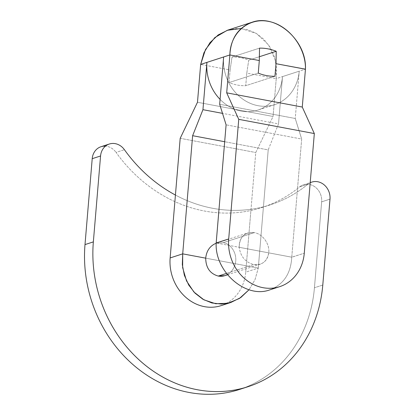 <?xml version="1.0" encoding="UTF-8"?>
<svg xmlns="http://www.w3.org/2000/svg" width="415" height="415" viewBox="0 0 415 415"><rect width="100%" height="100%" fill="white"/><g stroke="black" fill="none" stroke-linecap="round" stroke-linejoin="round"><path stroke-width="0.31" stroke-dasharray="2.08 1.56" d="M228.037 30.036L237.51 28.428L247.034 29.512L256.024 33.221L263.93 39.337L270.253 47.492L274.585 57.187L276.623 67.837L276.24 78.642L282.501 76.599L276.24 78.642L273.06 116.48L255.77 152.518L245.727 272.152L258.286 268.069L268.209 149.908L278.527 123.898L282.501 76.599L305.45 69.17L299.225 71.183L295.252 118.483L301.674 139.046L291.755 257.191L304.278 253.192L291.755 257.248C290.806 273.817 283.409 284.716 269.553 289.945C283.409 284.716 290.806 273.817 291.755 257.248M241.141 28.521L256.309 33.392L268.484 44.763L275.555 60.782L276.24 78.642L246.795 73.118L245.737 85.713L274.953 76.251L245.737 85.713A48.768 42.766 -107.9 0 1 229.044 82.569L230.102 69.979L200.658 64.424L230.102 69.979L232.016 57.047L259.531 48.14L232.016 57.047L230.102 69.979L229.044 82.569L258.26 73.113L229.044 82.569A48.768 42.766 72.1 0 0 245.737 85.713L246.795 73.118L248.715 60.185L259.38 56.736L248.715 60.185C243.33 57.924 237.764 56.876 232.016 57.047C237.764 56.876 243.33 57.924 248.715 60.185L246.795 73.118L276.24 78.642L273.06 116.48L197.483 102.266L273.06 116.48L255.77 152.518L251.008 209.264A147.833 129.636 72.1 0 0 307.935 184.219A15.241 13.363 -107.9 0 1 310.197 182.756A15.241 13.363 72.1 0 0 307.935 184.219L299.583 186.921A147.833 129.636 -107.9 0 1 261.995 207.521A147.833 129.636 -107.9 0 1 116.06 152.404L124.412 149.696L116.06 152.404A147.833 129.636 72.1 0 0 299.583 186.921A15.241 13.363 -107.9 0 1 314.523 186.579A15.241 13.363 -107.9 0 1 321.651 201.84L314.435 287.751A129.547 113.601 -107.9 0 1 243.771 387.973M291.755 257.191L239.185 247.299C239.579 236.887 244.606 231.99 254.271 232.608C262.721 233.977 269.89 244.01 268.749 252.86L239.185 247.299C240.518 256.48 245.358 262.244 253.71 264.588L226.393 273.433L253.71 264.588L260.117 264.236C265.071 262.425 267.945 258.633 268.749 252.86L291.755 257.191L301.674 139.046L226.097 124.827L301.674 139.046L295.252 118.483L219.675 104.269L295.252 118.483L299.215 71.292A42.672 37.423 72.1 0 1 257.891 105.664A42.672 37.423 72.1 0 1 223.644 56.969A42.672 37.423 72.1 0 0 274.58 104.673A42.672 37.423 72.1 0 0 299.225 71.183L282.501 76.599L278.527 123.898L222.518 113.362L278.527 123.898L268.209 149.908L224.676 141.722L268.209 149.908L258.286 268.069L235.274 263.727C237.681 254.468 231.7 244.025 223.208 242.666L254.271 232.608L247.869 232.96C241.929 235.279 239.035 240.057 239.185 247.299L216.174 242.972L239.185 247.299C240.518 256.48 245.358 262.244 253.71 264.588C262.093 265.393 267.104 261.481 268.749 252.86C269.89 244.01 262.721 233.977 254.271 232.608L223.208 242.666C231.7 244.025 237.681 254.468 235.274 263.727L258.286 268.069L255.012 279.684L249.005 289.779L255.012 279.684L258.286 268.069L245.727 272.152A42.672 37.423 -107.9 0 1 221.081 305.642M227.306 274.6C231.357 272.271 234.013 268.645 235.274 263.727L205.716 258.166L235.274 263.727C233.661 269.745 230.19 273.718 224.873 275.648M223.208 242.666L216.174 243.226L223.208 242.666M282.501 76.599A42.672 37.423 -107.9 0 1 257.855 110.089A42.672 37.423 -107.9 0 1 220.085 99.398A42.672 37.423 -107.9 0 0 259.007 109.695A42.672 37.423 -107.9 0 0 282.501 76.599M225.89 303.65A42.672 37.423 72.1 0 0 245.727 272.152L251.008 209.264A147.833 129.636 72.1 0 0 270.341 204.818A147.833 129.636 72.1 0 0 307.935 184.219L299.583 186.921A15.241 13.363 -107.9 0 1 303.458 184.8A15.241 13.363 -107.9 0 1 321.651 201.84L329.998 199.133L321.651 201.84L314.435 287.751A129.547 113.601 -107.9 0 1 239.626 389.415M175.426 195.045A147.833 129.636 72.1 0 0 251.008 209.264A147.833 129.636 -107.9 0 1 175.426 195.045M180.193 138.304L255.77 152.518L180.193 138.304M101.016 146.718A15.241 13.363 -107.9 0 1 116.06 152.404A15.241 13.363 -107.9 0 0 105.452 146.173M322.787 285.048L314.435 287.751L322.787 285.048M227.467 274.808L260.143 264.225M216.563 243.097L247.838 232.965M274.58 104.673L257.855 110.089M270.341 204.818L261.995 207.521M303.458 184.8L310.207 182.616"/><path stroke-width="0.62" d="M243.771 387.973A129.547 113.601 -107.9 0 1 85.002 244.591L93.349 241.888A129.547 113.601 72.1 0 0 247.973 386.713A129.547 113.601 72.1 0 0 322.787 285.048L329.998 199.133A15.241 13.363 72.1 0 0 311.81 182.097A15.241 13.363 72.1 0 0 310.197 182.756A15.241 13.363 -107.9 0 1 324.037 184.748A15.241 13.363 -107.9 0 1 329.998 199.133L322.787 285.048A129.547 113.601 -107.9 0 1 197.462 389.752A129.547 113.601 -107.9 0 1 93.349 241.888L100.565 155.978A15.241 13.363 -107.9 0 1 109.991 143.834A15.241 13.363 -107.9 0 1 124.412 149.696A147.833 129.636 72.1 0 0 175.426 195.045L180.193 138.304L197.483 102.266L200.658 64.424L197.483 102.266L180.193 138.304L170.145 257.933L182.704 253.856L192.627 135.695L202.945 109.685L206.919 62.385L223.644 56.969L219.675 104.269L226.097 124.827L216.174 243.029C214.7 271.586 245.644 298.779 269.553 289.945C245.644 298.779 214.7 271.586 216.174 243.029L228.701 238.973A42.672 37.423 72.1 0 0 279.637 286.682A42.672 37.423 72.1 0 0 304.278 253.192L314.326 133.557L238.75 119.344L314.326 133.557L302.276 107.054L226.694 92.836L238.75 119.344L228.701 238.973L238.75 119.344L226.694 92.836L229.874 55.008L226.694 92.836L302.276 107.054L305.45 69.227L276.006 63.687L274.953 76.251A48.768 42.766 72.1 0 1 258.26 73.113L259.313 60.549L259.531 48.14C265.112 48.021 270.679 49.069 276.224 51.278L259.38 56.736L276.224 51.278L276.006 63.687L274.953 76.251A48.768 42.766 -107.9 0 1 258.26 73.113L259.313 60.549L229.874 54.951L259.313 60.549L259.531 48.14C265.112 48.021 270.679 49.069 276.224 51.278L276.006 63.687L305.45 69.17C305.98 47.419 288.596 25.004 268.37 21.362C248.154 17.394 230.102 33.148 229.874 54.951L223.644 56.969L219.675 104.269L226.097 124.827L216.174 242.972L228.701 238.973A42.672 37.423 72.1 0 0 262.996 287.683A42.672 37.423 72.1 0 0 304.278 253.192L314.326 133.557L302.276 107.054L305.45 69.17C306.924 40.613 275.985 13.42 252.071 22.254C238.22 27.478 230.818 38.382 229.874 54.951L200.658 64.424L203.936 52.804L209.954 42.698L218.212 34.912L228.037 30.036M231.098 302.395L221.081 305.642A42.672 37.423 -107.9 0 1 170.145 257.933L182.704 253.856L192.627 135.695L224.676 141.722L192.627 135.695L202.945 109.685L222.518 113.362L202.945 109.685L206.909 62.489A42.672 37.423 -107.9 0 0 220.085 99.398A42.672 37.423 -107.9 0 1 206.919 62.385L200.658 64.424L205.518 49.484L214.82 37.589L227.254 30.295L241.141 28.521M182.704 253.856L182.32 264.656L184.364 275.306L188.69 285.006L195.014 293.161L202.919 299.272L211.909 302.981L221.434 304.065L230.906 302.457L240.742 297.576L249.005 289.779L239.413 298.463L227.913 303.266L215.686 303.739L203.952 299.848L193.883 291.978L186.522 280.893L182.652 267.696L182.704 253.856L205.716 258.166L182.704 253.856M224.873 275.648L218.254 276.068L226.393 273.433L218.254 276.068C210.016 273.698 205.84 267.727 205.716 258.166C206.504 250.8 209.99 245.82 216.174 243.226C209.99 245.82 206.504 250.8 205.716 258.166C205.84 267.727 210.016 273.698 218.254 276.068C221.403 276.629 224.422 276.141 227.306 274.6M109.363 144.015A15.241 13.363 72.1 0 0 100.565 155.978L92.213 158.68A15.241 13.363 -107.9 0 1 101.016 146.718L109.363 144.015A15.241 13.363 72.1 0 1 124.412 149.696A147.833 129.636 72.1 0 0 175.426 195.045L170.145 257.933A42.672 37.423 72.1 0 0 186.978 298.328A42.672 37.423 72.1 0 0 225.89 303.65M247.973 386.713L239.626 389.415A129.547 113.601 -107.9 0 1 85.002 244.591L92.213 158.68A15.241 13.363 -107.9 0 1 105.452 146.173M92.213 158.68L85.002 244.591L93.349 241.888L100.565 155.978L92.213 158.68M227.845 30.098L252.004 22.275M269.62 289.924L279.637 286.682M224.899 275.638L227.467 274.808M310.207 182.616L311.81 182.097"/></g></svg>
